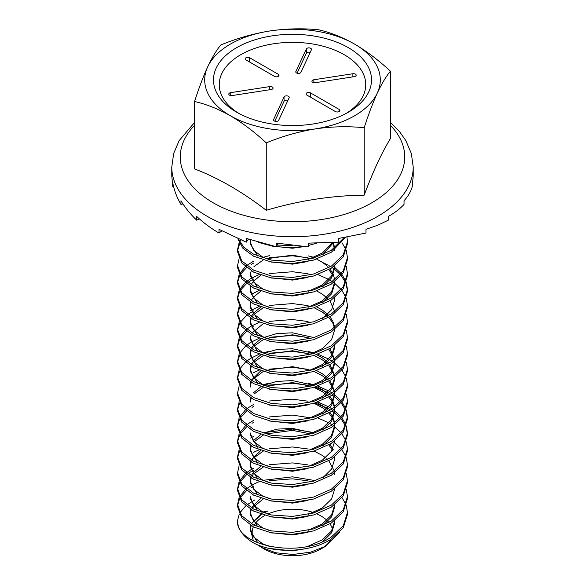 <?xml version="1.0" encoding="UTF-8"?>
<svg xmlns="http://www.w3.org/2000/svg" width="585" height="585" viewBox="0 0 585 585"><rect width="100%" height="100%" fill="white"/><g stroke="black" fill="none" stroke-linecap="round" stroke-linejoin="round"><path stroke-width="0.88" d="M347.461 512.555L347.461 514.544L343.278 527.685L331.366 538.975C311.154 552.591 273.846 553.929 253.634 542.953A54.961 31.729 0 0 1 237.539 520.518C235.002 545.695 299.878 559.216 331.366 536.979L343.278 525.696L347.461 512.555L346.313 505.586M347.461 496.621L347.461 498.617L343.278 511.751L331.366 523.041L313.531 530.917L292.5 534.332L271.469 532.906L253.634 527.026L241.722 517.725L237.539 506.581L237.539 504.584L241.722 515.736L253.634 525.038L271.469 530.917L292.5 532.335L313.531 528.928L331.366 521.052L343.278 509.762L347.461 496.621L346.313 489.652M237.568 505.586L239.623 498.617M240.194 497.616L246.556 490.647M251.228 487.459L253.634 486.135M259.14 481.689L253.634 484.139L246.556 488.658M245.356 489.652L239.623 496.621M239.126 497.616L237.539 504.584M347.461 480.695L347.461 482.683L343.278 495.824L331.366 507.115L313.531 514.99L292.5 518.398L271.469 516.979L253.634 511.093L241.722 501.798L237.539 490.647L237.539 488.658L241.722 499.802L253.634 509.104L271.469 514.99L292.5 516.409L313.531 512.994L331.366 505.118L343.278 493.828L347.461 480.695L346.313 473.726M237.568 489.652L239.623 482.683M240.194 481.689L246.556 474.72M247.864 473.726L251.228 471.532M252.011 471.079L253.634 470.201M253.634 468.212L251.228 469.536M250.643 469.887L246.556 472.724M245.356 473.726L239.623 480.695M239.126 481.689L237.539 488.658M347.461 464.761L347.461 466.75L343.278 479.89L331.366 491.181L313.531 499.056L292.5 502.471L271.469 501.045L253.634 495.166L241.722 485.864L237.539 474.72L237.539 472.724L241.722 483.875L253.634 493.177L271.469 499.056L292.5 500.475L313.531 497.067L331.366 489.192L343.278 477.901L347.461 464.761L346.313 457.792M239.126 465.755L237.539 472.724M347.461 448.834L347.461 450.823L343.278 463.964L331.366 475.254L313.531 483.122L292.5 486.537L271.469 485.119L253.634 479.232L241.722 469.938L237.539 458.786L237.539 456.797L241.722 467.941L253.634 477.243L271.469 483.122L292.5 484.548L313.531 481.133L331.366 473.258L343.278 461.967L347.461 448.834L346.313 441.865M237.568 457.792L239.623 450.823M253.634 436.351L250.643 438.026M239.126 449.828L237.539 456.797M347.461 432.9L347.461 434.889L343.278 448.03L331.366 459.32L313.531 467.196L292.5 470.603L271.469 469.185L253.634 463.305L241.722 454.004L237.539 442.86L237.539 440.863L241.722 452.015L253.634 461.309L271.469 467.196L292.5 468.614L313.531 465.207L331.366 457.331L343.278 446.041L347.461 432.9L346.313 425.931M237.568 441.865L239.623 434.889M240.194 433.894L246.556 426.926M252.011 423.284L253.634 422.414M253.634 420.418L251.228 421.748M250.643 422.092L246.556 424.937M245.356 425.931L239.623 432.9M239.126 433.894L237.539 440.863M347.461 416.973L347.461 418.962L343.278 432.103L331.366 443.393L313.531 451.262L292.5 454.677L271.469 453.258L253.634 447.371L241.722 438.077L237.539 426.926L237.539 424.937L241.722 436.081L253.634 445.382L271.469 451.262L292.5 452.688L313.531 449.273L331.366 441.397L343.278 430.107L347.461 416.973L346.313 409.997M237.568 425.931L239.623 418.962M240.194 417.968L246.556 410.999M252.011 407.357L253.634 406.48M253.634 404.491L251.228 405.815M250.643 406.166L246.556 409.003M245.356 409.997L239.623 416.973M239.126 417.968L237.539 424.937M347.461 401.039L347.461 403.028L343.278 416.169L331.366 427.459L313.531 435.335L292.5 438.743L271.469 437.324L253.634 431.445L241.722 422.143L237.539 410.999L237.539 409.003L241.722 420.154L253.634 429.448L271.469 435.335L292.5 436.754L313.531 433.346L331.366 425.471L343.278 414.18L347.461 401.039L346.313 394.071M237.568 409.997L239.623 403.028M239.126 402.034L237.539 409.003M347.461 385.105L347.461 387.102L343.278 400.242L331.366 411.533L313.531 419.401L292.5 422.816L271.469 421.397L253.634 415.511L241.722 406.217L237.539 395.065L237.539 393.076L241.722 404.22L253.634 413.522L271.469 419.401L292.5 420.827L313.531 417.412L331.366 409.537L343.278 398.246L347.461 385.105L346.313 378.137M239.126 386.107L237.539 393.076M347.461 369.179L347.461 371.168L343.278 384.308L331.366 395.599L313.531 403.474L292.5 406.882L271.469 405.464L253.634 399.584L241.722 390.283L237.539 379.138L237.539 377.142L241.722 388.294L253.634 397.588L271.469 403.474L292.5 404.893L313.531 401.485L331.366 393.61L343.278 382.319L347.461 369.179L346.313 362.21M237.568 378.137L239.623 371.168M259.14 354.247L251.228 358.02M250.643 358.371L246.556 361.216M245.356 362.21L239.623 369.179M239.126 370.173L237.539 377.142M347.461 353.245L347.461 355.241L343.278 368.382L331.366 379.665L313.531 387.541L292.5 390.955L271.469 389.537L253.634 383.65L241.722 374.349L237.539 363.205L237.539 361.216L241.722 372.36L253.634 381.661L271.469 387.541L292.5 388.959L313.531 385.552L331.366 377.676L343.278 366.385L347.461 353.245L346.313 346.276M237.568 362.21L239.623 355.241M259.14 338.313L251.228 342.093M250.643 342.444L246.556 345.282M245.356 346.276L239.623 353.245M239.126 354.247L237.539 361.216M347.461 337.318L347.461 339.307L343.278 352.448L331.366 363.738L313.531 371.614L292.5 375.022L271.469 373.603L253.634 367.724L241.722 358.422L237.539 347.271L237.539 345.282L241.722 356.433L253.634 365.727L271.469 371.614L292.5 373.033L313.531 369.618L331.366 361.749L343.278 350.459L347.461 337.318L346.313 330.349M237.568 346.276L239.623 339.307M240.194 338.313L246.556 331.344M252.011 327.702L253.634 326.825M259.14 322.386L251.228 326.159M250.643 326.51L246.556 329.355M245.356 330.349L239.623 337.318M239.126 338.313L237.539 345.282M347.461 321.384L347.461 323.381L343.278 336.514L331.366 347.804L313.531 355.68L292.5 359.095L271.469 357.676L253.634 351.79L241.722 342.488L237.539 331.344L237.539 329.355L241.722 340.499L253.634 349.801L271.469 355.68L292.5 357.099L313.531 353.691L331.366 345.815L343.278 334.525L347.461 321.384L346.313 314.416M237.568 330.349L239.623 323.381M240.194 322.386L246.556 315.41M247.864 314.416L253.634 310.898M259.14 306.452L250.643 310.584M239.126 322.386L237.539 329.355M347.461 305.458L347.461 307.447L343.278 320.587L331.366 331.878L313.531 339.753L292.5 343.161L271.469 341.742L253.634 335.863L241.722 326.562L237.539 315.41L237.539 313.421L241.722 324.573L253.634 333.867L271.469 339.753L292.5 341.172L313.531 337.757L331.366 329.889L343.278 318.598L347.461 305.458L346.313 298.489M237.568 314.416L239.623 307.447M259.14 290.518L251.228 294.299M239.126 306.452L237.539 313.421M347.461 289.524L347.461 291.52L343.278 304.653L331.366 315.944L313.531 323.819L292.5 327.234L271.469 325.808L253.634 319.929L241.722 310.628L237.539 299.483L237.539 297.494L241.722 308.639L253.634 317.94L271.469 323.819L292.5 325.238L313.531 321.83L331.366 313.955L343.278 302.664L347.461 289.524L346.313 282.555M237.568 298.489L239.623 291.52M240.194 290.518L246.556 283.549M247.864 282.555L251.228 280.361M252.011 279.908L253.634 279.038M259.14 274.592L251.228 278.372M250.643 278.723L246.556 281.56M245.356 282.555L239.623 289.524M239.126 290.518L237.539 297.494M347.461 273.597L347.461 275.586L343.278 288.727L331.366 300.017L313.531 307.893L292.5 311.3L271.469 309.882L253.634 303.995L241.722 294.701L237.539 283.549L237.539 281.56L241.722 292.705L253.634 302.006L271.469 307.893L292.5 309.311L313.531 305.897L331.366 298.021L343.278 286.738L347.461 273.597L346.313 266.628M237.568 282.555L239.623 275.586M240.194 274.592L246.556 267.623M251.228 264.435L253.634 263.104M253.634 261.115L246.556 265.627M245.356 266.628L239.623 273.597M239.126 274.592L237.539 281.56M347.461 257.663L347.461 259.66L343.278 272.793L331.366 284.083L313.531 291.959L292.5 295.374L271.469 293.948L253.634 288.069L241.722 278.767L237.539 267.623L237.539 265.627L241.722 276.778L253.634 286.08L271.469 291.959L292.5 293.377L313.531 289.97L331.366 282.094L343.278 270.804L347.461 257.663L346.313 250.694M239.126 258.658L237.539 265.627M347.461 241.737L347.461 243.726L343.278 256.866L331.366 268.157L313.531 276.032L292.5 279.44L271.469 278.021L253.634 272.135L241.722 262.84L237.539 251.689L237.539 249.7L241.722 260.844L253.634 270.146L271.469 276.032L292.5 277.451L313.531 274.036L331.366 266.16L343.278 254.87L347.461 241.737L347 237.298M237.568 250.694L239.623 243.726M240.676 239.982L239.623 241.737M239.126 242.731L237.539 249.7M345.179 237.576L331.366 252.223L313.531 260.098L292.5 263.513L271.469 262.087L253.634 256.208L242.921 248.325L237.839 238.804M238.446 239.06L243.901 247.345L253.634 254.219L271.469 260.098L292.5 261.517L313.531 258.109L331.366 250.234L344.024 237.744M316.273 243.323L308.258 245.517M302.767 246.556L292.5 247.579L274.328 246.643L258.065 242.307M277.151 245.035L292.471 245.59M308.258 243.528L309.714 243.192M269.451 480.658L292.5 478.83L308.076 480.855M345.954 504.584L341.998 497.616M334.788 490.522L333.618 489.652M314.079 480.409L292.5 476.841L263.148 480.307M269.451 464.724L292.5 462.903L308.076 464.921M269.451 448.797L292.5 446.969L308.076 448.995M259.14 449.828L253.634 452.278M345.954 456.797L341.998 449.828M341.209 448.834L333.618 441.865M314.079 432.622L292.5 429.046L261.941 432.9M269.451 416.929L292.5 415.109L311.534 417.968M345.954 440.863L341.998 433.894M341.209 432.9L333.618 425.931M332.178 424.937L329.969 423.54M328.828 422.875L317.999 417.968M269.451 401.003L292.5 399.175L308.076 401.2M315.008 403.028L327.563 408.235M328.828 408.937L330.627 409.997M332.178 410.999L340.346 417.968M341.209 418.962L345.552 425.931M345.954 426.926L347.439 433.894M345.954 424.937L341.998 417.968M341.209 416.973L333.618 409.997M332.178 409.003L329.969 407.613M328.828 406.941L317.999 402.034M269.451 385.069L292.5 383.248L308.076 385.266M315.008 387.102L327.563 392.308M328.828 393.003L330.627 394.071M332.178 395.065L334.415 396.645M334.693 396.857L340.346 402.034M341.209 403.028L345.552 409.997M345.954 410.999L347.439 417.968M345.954 409.003L341.998 402.034M341.209 401.039L334.788 394.933M334.693 394.868L333.618 394.071M332.178 393.076L329.969 391.679M328.828 391.014L317.999 386.107M315.008 385.105L308.076 383.277M269.451 383.08L263.148 384.718M269.451 369.142L292.5 367.314L308.076 369.34M259.14 370.173L253.634 372.63M269.451 353.208L292.5 351.388L308.076 353.406M345.954 377.142L341.998 370.173M341.209 369.179L333.618 362.21M332.178 361.216L329.969 359.819M328.828 359.153L317.999 354.247M314.079 352.967L308.076 351.417M269.451 351.219L263.148 352.857M269.451 337.282L292.5 335.454L308.076 337.479M269.451 321.348L292.5 319.527L308.076 321.545M269.451 305.421L292.5 303.593L308.076 305.619M269.451 273.561L292.5 271.733L308.076 273.758M345.954 297.494L341.998 290.518M341.209 289.524L334.788 283.425M334.693 283.352L333.618 282.555M332.178 281.56L329.969 280.164M328.828 279.498L317.999 274.592M269.451 257.627L292.5 255.806L308.076 257.824M322.723 262.519L327.563 264.859M328.828 265.561L330.627 266.628M332.178 267.623L334.415 269.202M334.693 269.414L340.346 274.592M341.209 275.586L345.552 282.555M345.954 283.549L347.439 290.518M345.954 281.56L341.998 274.592M341.209 273.597L334.788 267.491M334.693 267.418L333.618 266.628M315.008 257.663L308.076 255.835M269.451 255.638L261.941 257.663M345.954 249.7L341.998 242.731M264.946 515.465A40.328 23.283 0 0 0 263.981 515.999A40.328 23.283 0 0 0 254.139 525.286M253.349 526.88A40.328 23.283 0 0 0 252.552 535.648M257.232 544.642L263.981 548.927A40.328 23.283 0 0 0 321.019 548.927L325.896 546.112L339.534 532.35M250.212 528.708L253.349 540.818M261.29 547.377L275.747 552.774L293.129 554.463L310.723 552.13L325.896 546.112M262.336 513.754L252.932 522.251M251.177 525.674L250.212 530.478L257.824 542.895M323.22 547.553A40.328 23.283 0 0 0 331.154 539.107M332.726 530.829A40.328 23.283 0 0 0 329.991 523.889M328.953 522.507A40.328 23.283 0 0 0 316.902 513.93M314.138 512.818A40.328 23.283 0 0 0 267.813 514.054M261.795 512.219L267.674 511.1L264.281 512.679M413.222 167.003L413.222 175.895L412.191 186.856C410.802 191.675 408.081 196.289 404.03 200.699L404.03 204.428C399.972 208.838 394.721 212.845 388.279 216.457L388.279 220.187L377.866 225.181L365.991 229.327L365.991 233.049L338.7 238.424L338.7 242.153L308.258 243.133L308.258 246.863L276.742 243.133L276.742 246.863L246.3 238.424L246.3 242.153L219.009 229.327L219.009 233.049C210.607 228.084 203.178 222.556 196.721 216.457L196.721 220.187C190.279 214.088 185.028 207.595 180.97 200.699L180.97 204.428C176.919 197.533 174.198 190.432 172.809 183.127L172.809 186.856L171.778 175.895L171.778 167.003A120.722 69.695 0 0 0 246.3 231.389A120.722 69.695 0 0 0 377.866 216.282A120.722 69.695 0 0 0 413.222 167.003L411.335 153.475L405.858 140.634L399.584 131.705L390.429 122.44M194.571 125.3A112.225 64.789 0 0 0 224.779 208.611A112.225 64.789 0 0 0 371.855 202.761A112.225 64.789 0 0 0 390.429 125.3M194.571 101.49L194.571 168.919A304.12 175.58 60 0 1 266.263 210.308A304.12 239.85 -24.9 0 1 364.184 195.163A304.12 64.27 -81.2 0 1 390.429 138.623L390.429 71.194C386.144 76.321 381.771 83.611 377.303 93.059C372.835 102.872 368.462 114.426 364.184 127.727C348.199 126.104 331.878 126.492 315.227 128.905C298.533 131.654 282.211 136.32 266.263 142.879C254.658 132.1 242.709 123.069 230.417 115.786C218.278 108.934 206.329 104.174 194.571 101.49C198.856 88.159 203.229 76.606 207.697 66.822C212.165 57.352 216.538 50.069 220.816 44.957C236.801 38.383 253.122 33.718 269.773 30.976C286.467 28.57 302.789 28.175 318.737 29.806C330.496 32.482 342.444 37.25 354.583 44.094C366.875 51.385 378.824 60.416 390.429 71.194M348.375 47.678A79.019 45.623 0 0 0 236.625 47.678A79.019 45.623 0 0 0 236.625 112.196L236.625 112.196A79.019 45.623 0 0 0 348.375 112.196A79.019 45.623 0 0 0 348.375 47.678M346.261 113.373A73.257 42.295 0 0 0 344.302 54.741A73.257 42.295 0 0 0 241.707 54.164A73.257 42.295 0 0 0 238.738 113.373M274.277 120.971A2.632 1.521 0 0 0 278.679 120.291L289.136 97.768A2.632 1.521 0 0 0 289.224 97.373A2.632 1.521 0 0 0 286.935 95.867A2.632 1.521 0 0 0 284.047 96.978L273.597 119.501A2.632 1.521 0 0 0 273.502 119.896A2.632 1.521 0 0 0 274.277 120.971M229.576 95.165A2.632 1.521 0 0 0 232.121 95.56L271.133 89.527A2.632 1.521 0 0 0 273.085 88.057A2.632 1.521 0 0 0 269.765 86.587L230.761 92.62A2.632 1.521 0 0 0 228.808 94.09A2.632 1.521 0 0 0 229.576 95.165M296.544 72.986A2.632 1.521 0 0 0 300.953 72.306L311.403 49.783A2.632 1.521 0 0 0 311.498 49.389A2.632 1.521 0 0 0 309.202 47.882A2.632 1.521 0 0 0 306.321 49.001L295.864 71.524A2.632 1.521 0 0 0 295.776 71.911A2.632 1.521 0 0 0 296.544 72.986M312.69 82.309A2.632 1.521 0 0 0 315.235 82.704L354.239 76.664A2.632 1.521 0 0 0 356.192 75.202A2.632 1.521 0 0 0 352.879 73.732L313.867 79.765A2.632 1.521 0 0 0 311.915 81.235A2.632 1.521 0 0 0 312.69 82.309M364.184 195.163L364.184 127.727M266.263 210.308L266.263 142.879M354.583 44.094A87.801 50.69 0 0 0 269.773 30.976A87.801 50.69 0 0 0 207.697 66.822A87.801 50.69 0 0 0 230.417 115.786A87.801 50.69 0 0 0 315.227 128.905A87.801 50.69 0 0 0 377.303 93.059A87.801 50.69 0 0 0 354.583 44.094M249.663 57.761A2.632 1.521 0 0 0 246.79 57.432A2.632 1.521 0 0 0 245.166 58.836A2.632 1.521 0 0 0 245.941 59.911L274.497 76.401A2.632 1.521 0 0 0 277.363 76.73A2.632 1.521 0 0 0 278.994 75.326A2.632 1.521 0 0 0 278.219 74.251L249.663 57.761L249.663 62.061M335.337 111.53A2.632 1.521 0 0 0 338.21 111.859A2.632 1.521 0 0 0 339.834 110.448A2.632 1.521 0 0 0 339.059 109.373L310.503 92.891A2.632 1.521 0 0 0 307.637 92.562A2.632 1.521 0 0 0 306.006 93.966A2.632 1.521 0 0 0 306.781 95.041L335.337 111.53M287.93 100.364A2.632 1.521 0 0 0 284.047 101.285L274.804 121.205M310.196 52.379A2.632 1.521 0 0 0 306.321 53.301L297.07 73.227M173.621 186.783L172.809 186.856M182.966 203.916L180.97 204.428M199.434 218.936L196.721 220.187M221.759 230.914L219.009 233.049M248.376 239.17L246.3 242.153M277.539 243.287L276.742 246.863M254.731 499.978L246.921 504.877M245.707 505.886L239.828 512.928M239.309 513.93L237.539 520.518M269.451 548.438L292.5 550.909L308.076 548.233M322.723 541.556L331.658 532.708L334.788 522.507L334.788 520.518M263.148 499.005L252.011 508.226M251.228 509.769L250.212 514.544L257.824 526.961M269.451 532.504L292.5 534.975L308.076 532.306M322.723 525.622L331.658 516.782L334.788 506.581L334.788 504.584M250.212 498.617L257.824 511.034M269.451 516.57L292.5 519.049L308.076 516.372M263.148 467.144L253.948 473.726M253.13 474.72L252.011 476.365M251.228 477.908L250.212 482.683L257.824 495.1M269.451 500.643L292.5 503.115L308.076 500.446M334.788 474.72L334.693 472.929M334.415 471.152L328.828 460.848M327.563 459.554L326.737 458.786M325.582 457.792L322.401 455.459L314.079 451.101M263.148 451.21L253.948 457.792M253.13 458.786L252.011 460.439M251.228 461.974L250.256 465.755M250.643 461.631L250.212 466.75L257.824 479.173M269.451 484.709L292.5 487.188L308.076 484.512M322.723 477.835L331.658 468.987L334.788 458.786L334.693 456.995M332.902 450.823L328.828 444.922M310.693 433.894L292.5 430.392L266.409 433.894M263.148 435.277L253.948 441.865M251.228 446.048L250.212 450.823L257.824 463.24M269.451 468.782L292.5 471.254L308.076 468.585M269.451 450.859L262.599 448.176L253.429 441.251L250.212 432.9L250.212 434.889L257.824 447.313M269.451 452.848L292.5 455.327L308.076 452.651M322.723 445.975L331.658 437.127L334.788 426.926L334.693 425.134M334.415 423.357L332.902 418.962M332.39 417.968L328.828 413.061M327.563 411.767L326.737 410.999M325.582 409.997L322.401 407.672L314.079 403.314M269.451 436.922L292.5 439.393L308.076 436.724M322.723 430.041L331.658 421.193L334.788 410.999L334.693 409.207M334.415 407.423L332.902 403.028M332.39 402.034L328.828 397.127M327.563 395.833L326.737 395.065M325.582 394.071L322.401 391.738L314.079 387.38M311.052 386.232L292.5 382.597L266.409 386.107M263.148 387.489L253.948 394.071M251.228 398.253L250.256 402.034M269.451 420.988L292.5 423.467L308.076 420.791M322.723 414.114L331.658 405.266L334.788 395.065L334.788 393.076M334.759 394.071L334.693 393.274M334.415 391.497L328.828 381.193M327.563 379.906L326.737 379.138M325.582 378.137L322.401 375.811L314.079 371.453M311.052 370.298L292.5 366.671L265.919 370.363M263.148 371.555L253.13 379.138M251.228 382.327L250.212 387.102M269.451 405.061L292.5 407.533L308.076 404.864M322.723 398.18L331.658 389.332L334.788 379.138L334.693 377.347M334.415 375.563L328.828 365.267M327.563 363.972L322.401 359.877L314.079 355.519M310.693 354.247L292.5 350.737L266.409 354.247M263.148 355.629L253.948 362.21M253.13 363.205L252.011 364.857M251.228 366.393L250.212 371.168L257.824 383.592M269.451 389.127L292.5 391.599L308.076 388.93M322.723 382.254L331.658 373.405L334.788 363.205L334.693 361.413M334.415 359.636L328.828 349.333M310.693 338.313L292.5 334.81L265.919 338.503M263.148 339.695L253.948 346.276M253.13 347.271L252.011 348.923M251.228 350.466L250.256 354.247M250.643 350.115L250.212 355.241L257.824 367.658M269.451 373.201L292.5 375.672L308.076 373.003M322.723 366.32L331.658 357.472L334.788 347.271L334.788 345.282M263.148 323.768L252.011 332.997M251.228 334.532L250.256 338.313M269.451 355.278L262.599 352.594L253.429 345.662L250.212 337.318L250.212 339.307L257.824 351.731M269.451 357.267L292.5 359.738L308.076 357.069M334.759 330.349L334.693 329.552M334.415 327.775L332.902 323.381M332.39 322.386L328.828 317.472M327.563 316.178L322.401 312.09L314.079 307.732M263.148 307.834L253.948 314.416M253.13 315.41L252.011 317.063M251.228 318.606L250.256 322.386M250.212 323.381L257.824 335.797M269.451 341.34L292.5 343.812L308.076 341.143M250.643 302.321L250.212 307.447L257.824 319.863M269.451 325.406L292.5 327.878L308.076 325.209M322.723 318.525L331.658 309.684L334.788 299.483L334.788 297.494M250.643 286.394L250.212 291.52L257.824 303.937M269.451 309.48L292.5 311.951L308.076 309.275M322.723 302.599L331.658 293.75L334.788 283.549L334.693 281.758M332.39 274.592L328.828 269.685M310.693 258.658L292.5 255.155L265.919 258.848M263.148 260.047L253.948 266.628M251.228 270.811L250.256 274.592M269.451 291.557L262.599 288.866L253.429 281.941L250.212 273.597L250.212 275.586L257.824 288.003M269.451 293.546L292.5 296.017L308.076 293.348M322.723 286.665L331.658 277.824L334.788 267.623L334.788 265.627M269.451 277.612L292.5 280.091L308.076 277.414M334.759 250.694L334.693 249.897M334.415 248.12L332.902 243.726M250.819 240.011L250.212 243.726L257.824 256.142M269.451 261.685L292.5 264.157L308.076 261.488M322.723 254.804L333.377 242.665M269.451 245.751L292.5 248.23L303.937 246.629M267.674 511.1L263.989 512.555M260.808 514.156L251.228 523.707M250.643 525.352L250.212 528.482L253.429 536.833L262.599 543.757L269.451 546.441M308.076 546.244L322.401 539.772L331.527 530.924L334.788 520.65M260.808 498.23L251.228 507.78M250.643 509.418L250.212 512.555L253.429 520.899L262.599 527.824L269.451 530.515M308.076 530.317L322.401 523.846L331.527 514.99L334.788 504.716M250.212 496.621L253.429 504.972L262.599 511.897L269.451 514.581M308.076 514.383L322.401 507.912L331.527 499.056L334.788 488.789M260.808 466.369L253.13 472.724M252.42 473.726L251.228 475.919M250.643 477.557L250.212 480.695L253.429 489.038L262.599 495.963L269.451 498.654M260.808 450.435L251.228 459.985M250.212 464.761L253.429 473.111L262.599 480.036L269.451 482.72M333.348 449.828L329.969 444.249M313.385 432.9L292.5 428.395L277.239 429.112L263.989 432.9M260.808 434.509L253.13 440.863M250.643 445.697L250.212 448.834L253.429 457.178L262.599 464.102L269.451 466.793M308.076 466.589L322.401 460.124L331.527 451.269L334.788 440.995M308.076 450.662L322.401 444.19L331.527 435.335L334.788 425.061M334.693 423.145L333.348 417.968M332.902 416.973L329.969 412.388M328.828 411.065L327.797 409.997M326.737 409.003L322.401 405.683L316.697 402.48M308.076 434.728L322.401 428.264L331.527 419.408L334.788 409.134M334.693 407.211L333.348 402.034M332.902 401.039L329.969 396.462M328.828 395.138L327.797 394.071M326.737 393.076L322.401 389.749L316.697 386.553M314.079 385.391L292.5 380.608L276.69 381.405L263.148 385.5M260.808 386.714L253.13 393.076M250.643 397.902L250.212 401.039M308.076 418.801L322.401 412.33L331.527 403.474L334.788 393.2M334.693 391.285L329.969 380.528M328.828 379.204L327.797 378.137M326.737 377.142L322.401 373.822L316.697 370.619M260.808 370.788L251.228 380.33M250.643 381.976L250.212 385.105M308.076 402.868L322.401 396.396L331.527 387.548L334.788 377.274M334.693 375.351L329.969 364.601M328.828 363.278L327.797 362.21M326.737 361.216L322.401 357.888L316.697 354.693M313.385 353.245L292.5 348.748L277.239 349.457L263.989 353.245M260.808 354.854L253.13 361.216M252.42 362.21L251.228 364.404M250.643 366.042L250.212 369.179L253.429 377.53L262.599 384.455L269.451 387.138M308.076 386.941L322.401 380.469L331.527 371.614L334.788 361.34M334.693 359.424L329.969 348.667M314.079 337.596L292.5 332.814L276.69 333.618L263.148 337.706M260.808 338.927L253.13 345.282M252.42 346.276L251.228 348.47M250.212 353.245L253.429 361.596L262.599 368.521L269.451 371.204M308.076 371.007L322.401 364.535L331.527 355.687L334.788 345.413M308.076 355.08L322.401 348.609L331.527 339.753L334.788 329.479M334.693 327.563L333.348 322.386M332.902 321.384L329.969 316.807M328.828 315.483L322.401 310.094L316.697 306.898M260.808 307.059L253.13 313.421M252.42 314.416L251.228 316.609M250.643 318.255L250.212 321.384L253.429 329.735L262.599 336.66L269.451 339.344M334.693 311.63L329.969 300.88M328.828 299.549L322.401 294.167L316.697 290.972M260.808 291.133L253.13 297.494M252.42 298.489L251.228 300.683M250.212 305.458L253.429 313.801L262.599 320.726L269.451 323.417M260.808 275.199L253.13 281.56M252.42 282.555L251.228 284.749M250.212 289.524L253.429 297.875L262.599 304.8L269.451 307.483M308.076 307.286L322.401 300.814L331.527 291.959L334.788 281.692M334.693 279.769L333.348 274.592M332.902 273.597L329.969 269.012M328.828 267.689L327.797 266.628M326.737 265.627L322.401 262.307L316.697 259.111M308.076 291.359L322.401 284.888L331.527 276.032L334.788 265.758M334.693 247.908L333.326 242.673M250.365 239.857L250.212 241.737L253.429 250.08L262.599 257.005L269.451 259.696M308.076 259.499L322.401 253.027L332.382 242.746M308.258 243.514L309.348 243.177M273.597 120.291L273.597 119.501M284.047 101.285L284.047 96.978M230.761 95.56L230.761 92.62M269.765 89.732L269.765 86.587M278.219 76.401L278.219 74.251M306.321 53.301L306.321 49.001M295.864 72.306L295.864 71.524M352.879 76.876L352.879 73.732M313.867 82.704L313.867 79.765M339.059 111.53L339.059 109.373M310.503 97.19L310.503 92.891M171.778 167.003L173.665 153.475L179.142 140.634L194.571 122.44M250.212 530.478L250.212 528.482M250.212 514.544L250.212 512.555M334.788 458.786L334.788 456.797M250.212 450.823L250.212 448.834M334.788 442.86L334.788 440.863M334.788 426.926L334.788 424.937M334.788 410.999L334.788 409.003M334.788 379.138L334.788 377.142M250.212 371.168L250.212 369.179M334.788 363.205L334.788 361.216M334.788 283.549L334.788 281.56"/></g></svg>
